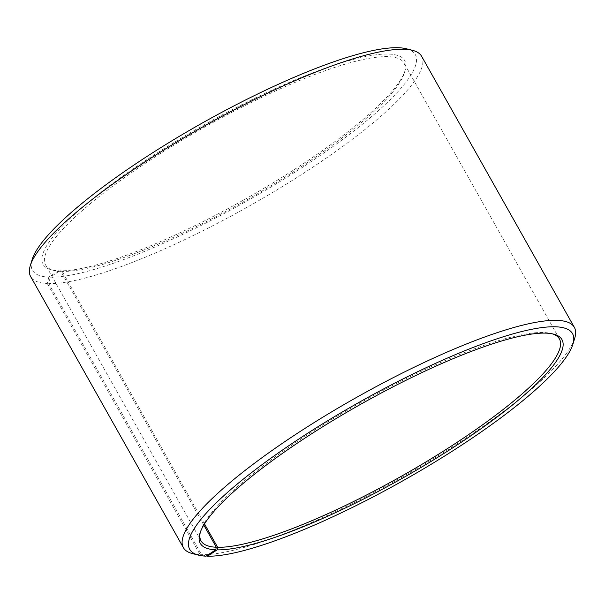 <?xml version="1.0" encoding="UTF-8"?>
<svg xmlns="http://www.w3.org/2000/svg" width="605" height="605" viewBox="0 0 605 605"><rect width="100%" height="100%" fill="white"/><g stroke="black" fill="none" stroke-linecap="round" stroke-linejoin="round"><path stroke-width="0.45" stroke-dasharray="3.02 2.27" d="M203.802 525.049L60.871 271.388A205.685 42.063 -29.4 0 1 53.853 270.427A205.685 42.063 -29.4 0 1 45.587 264.998A205.685 42.063 -29.4 0 1 204.127 127.383A205.685 42.063 -29.4 0 1 403.974 63.056A205.685 42.063 -29.4 0 1 404.329 72.94A205.685 42.063 -29.4 0 1 256.391 194.402A205.685 42.063 -29.4 0 1 62.209 271.433L59.827 270.813L50.223 277.158L48.778 283.586L201.525 554.672L206.388 555.934M200.346 532.173A205.685 42.063 -29.4 0 1 200.671 530.986A205.685 42.063 -29.4 0 1 359.574 403.255A205.685 42.063 -29.4 0 1 551.147 333.499A205.685 42.063 -29.4 0 1 552.335 333.839M204.482 523.93L62.209 271.433M60.871 271.388L58.481 270.768A207.553 42.441 -29.4 0 1 51.402 269.8A207.553 42.441 -29.4 0 1 203.046 125.454A207.553 42.441 -29.4 0 1 405.063 70.52A207.553 42.441 -29.4 0 1 255.779 193.086A207.553 42.441 -29.4 0 1 59.827 270.813M58.481 270.768L48.793 277.113A219.706 44.929 -29.4 0 1 32.088 259.734M406.462 48.786A219.706 44.929 -29.4 0 1 296.533 171.17A219.706 44.929 -29.4 0 1 50.223 277.158M48.793 277.113L47.311 283.541A224.379 45.882 -29.4 0 1 30.643 276.568M421.609 56.273A224.379 45.882 -29.4 0 1 280.773 187.565A224.379 45.882 -29.4 0 1 48.778 283.586M47.311 283.541L200.058 554.626A224.379 45.882 -29.4 0 1 192.413 553.575M574.75 338.135A224.379 45.882 -29.4 0 1 413.359 470.645A224.379 45.882 -29.4 0 1 201.525 554.672M200.058 554.626L206.033 556.169M559.413 338.929L403.974 63.056M201.026 540.87L45.587 264.998M404.329 72.94L405.063 70.52M53.853 270.427L51.402 269.8M200.671 530.986L199.937 533.406M551.147 333.499L553.598 334.126"/><path stroke-width="0.91" d="M206.388 555.934L207.462 556.214A219.706 44.929 -29.4 0 0 414.886 473.934A219.706 44.929 -29.4 0 0 572.912 344.192A219.706 44.929 -29.4 0 0 359.067 402.348A219.706 44.929 -29.4 0 0 198.538 555.14A219.706 44.929 -29.4 0 0 206.033 556.169L215.72 549.824L216.31 547.253L203.802 525.049M216.31 547.253A205.685 42.063 -29.4 0 1 201.026 540.87A205.685 42.063 -29.4 0 1 200.346 532.173M552.335 333.839A205.685 42.063 -29.4 0 1 559.413 338.929A205.685 42.063 -29.4 0 1 430.314 459.278A205.685 42.063 -29.4 0 1 217.649 547.298L204.482 523.93M198.538 555.14L192.413 553.575A224.379 45.882 -29.4 0 1 183.391 547.654L30.643 276.568A224.379 45.882 -29.4 0 1 30.25 265.792L32.088 259.734A219.706 44.929 -29.4 0 1 201.82 123.291A219.706 44.929 -29.4 0 1 406.462 48.786L412.587 50.351A224.379 45.882 -29.4 0 1 421.609 56.273L574.357 327.358A224.379 45.882 -29.4 0 1 574.75 338.135L572.912 344.192M30.25 265.792A224.379 45.882 -29.4 0 1 203.598 126.445A224.379 45.882 -29.4 0 1 412.587 50.351M183.391 547.654A224.379 45.882 -29.4 0 1 356.345 397.53A224.379 45.882 -29.4 0 1 574.357 327.358M215.72 549.824A207.553 42.441 -29.4 0 1 199.937 533.406A207.553 42.441 -29.4 0 1 360.285 404.511A207.553 42.441 -29.4 0 1 553.598 334.126A207.553 42.441 -29.4 0 1 449.757 449.749A207.553 42.441 -29.4 0 1 217.066 549.869L217.649 547.298M207.462 556.214L217.066 549.869"/></g></svg>

